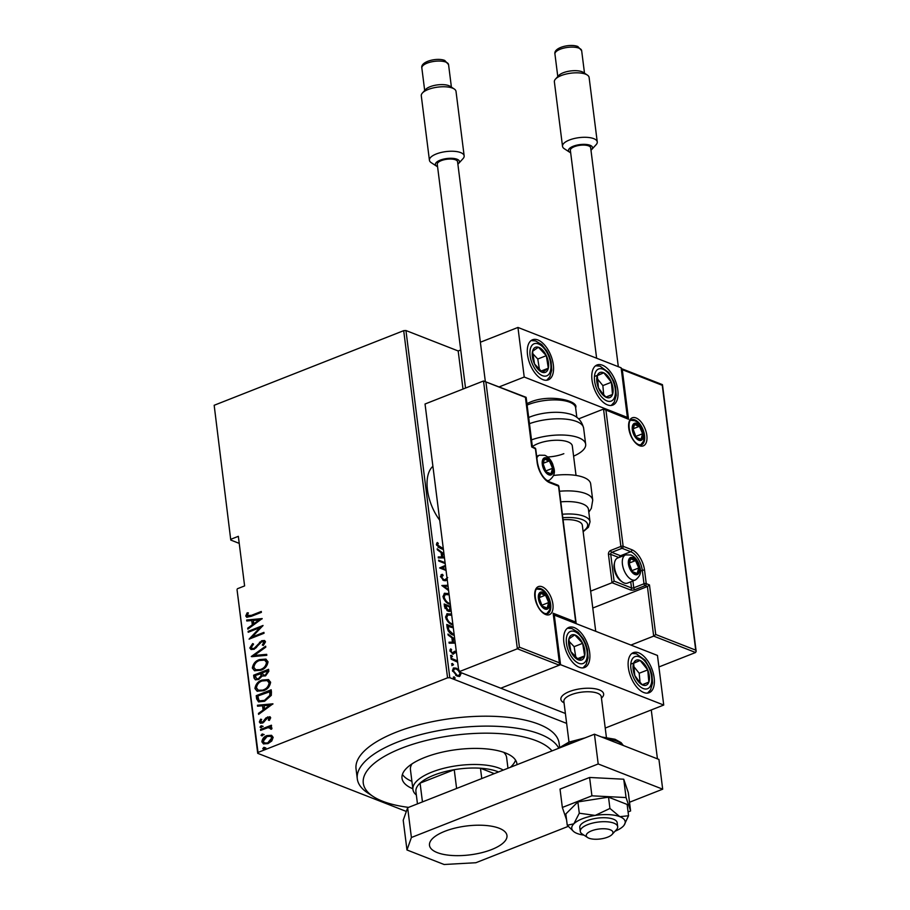 <?xml version="1.0" encoding="UTF-8"?>
<svg xmlns="http://www.w3.org/2000/svg" width="910" height="910" viewBox="0 0 910 910"><rect width="100%" height="100%" fill="white"/><g stroke="black" fill="none" stroke-linecap="round" stroke-linejoin="round"><path stroke-width="1.36" d="M432.91 466.307A36.355 19.053 68.5 0 0 427.45 489.808A36.355 19.053 68.5 0 0 439.723 520.236M406.326 811.447L257.712 753.321L237.032 589.657L258.031 752.433L447.561 677.825L403.699 330.66L405.951 330.535L458.185 350.964L462.997 389.059M460.619 672.501L460.972 673.821L459.743 676.335M459.55 676.392L457.184 676.141L452.441 670.477L453.624 667.963L456.172 668.133L459.232 670.329M457.662 662.218L451.144 659.181L451.03 658.294L457.48 660.808M456.411 652.368L452.6 653.824L449.927 650.639L450.768 648.875L451.61 649.785L450.939 651.014L452.441 652.914L454.852 651.23L456.308 651.48M454.272 635.396L453.328 635.078C450.416 634.338 448.357 631.859 447.163 627.661L446.764 624.465L453.214 626.99M451.178 610.906L450.768 610.348L449.938 611.395L448.141 611.247L444.524 606.742L444.171 603.99L450.621 606.515M448.607 590.59L441.839 585.517L447.936 585.278M448.061 586.245L444 586.256L448.493 589.612M445.195 563.563L438.745 561.038L438.631 560.15L445.081 562.676M445.57 566.509L441.896 567.988L445.957 569.569M446.071 570.468L439.621 567.942L445.434 565.394M443.42 549.549L440.645 548.457L436.379 544.499L437.369 542.519L438.313 543.407L437.551 545.022L443.318 548.65M405.951 330.535L449.802 677.7L566.634 723.393M657.441 758.849L651.264 709.948M444.478 557.91L438.358 557.921L438.233 556.954L441.668 556.943L441.123 552.609L437.323 549.776L437.198 548.798L443.966 553.871M447.22 579.579L445.752 580.671L443.841 580.591L440.429 576.485L442.499 574.358L443.181 575.45L441.566 575.962M441.441 574.585L442.499 574.358L441.646 574.688L442.271 575.689M443.181 575.45L441.589 576.963L443.75 579.704L444.956 579.727L444.216 580.011M442.704 579.966L444.808 579.772L447.697 577.566M450.359 604.467L449.563 604.194C446.651 603.341 444.444 600.793 442.954 596.551L444.592 593.218L449.028 593.877M452.952 624.942L452.156 624.669C449.233 623.816 447.026 621.257 445.547 617.026L447.185 613.693L451.61 614.352M455.25 643.142L449.119 643.154L448.994 642.187L452.441 642.176L451.895 637.842L448.095 635.009L447.97 634.031L454.738 639.104M451.633 657.043L452.463 656.519L451.61 656.861L450.552 655.598L451.405 655.268L452.463 656.519L451.633 657.043L450.575 655.791L451.405 655.268L450.575 655.791M451.622 663.822L452.452 663.492L453.498 664.755L452.668 665.278L451.622 664.016L452.452 663.492L451.622 664.016M451.599 663.834L452.645 665.096L453.498 664.755L452.668 665.278M453.305 677.177L454.135 676.847L455.182 678.109L454.363 678.633L453.305 677.37L454.135 676.847L453.305 677.37M453.282 677.188L454.329 678.439L455.182 678.109L454.363 678.633M230.776 540.062L214.168 405.28L230.776 540.062L239.228 543.372M263.786 744.005L262.501 742.071C263.024 738.863 264.73 736.793 267.62 735.849L271.624 735.382L273.159 737.373L271.737 741.024L267.984 743.606L263.445 743.891L261.864 741.821C262.376 738.613 264.082 736.543 266.971 735.598L271.544 735.303M271.135 729.263L271.271 728.66L268.052 727.659L260.613 730.389L260.51 729.502L271.419 725.202L271.533 726.089L269.929 726.726L271.976 728.034L271.715 729.058L270.498 729.012L270.247 727.829M260.692 721.425L262.626 722.13L265.936 717.922L269.883 716.727L270.691 717.774L269.383 720.402L268.37 720.14L268.894 717.717L269.986 718.525L267.733 717.774L262.797 722.995L260.271 723.166L259.35 721.983L260.556 719.207L261.648 719.412L260.692 721.425L261.648 722.278M256.631 698.869L256.233 695.672L271.169 689.791L271.43 691.873L271.305 695.354L264.582 701.269L258.531 701.86L256.631 698.869L257.28 699.119L256.882 695.922L256.233 695.672M253.64 675.197L268.587 669.316L268.837 671.273L265.527 675.891L262.205 676.005L258.645 679.542L255.312 679.77L253.992 677.961L253.64 675.197L268.643 669.806M251.285 656.508L265.663 646.18L265.788 647.146L254.174 655.484L266.687 654.336L266.812 655.302L251.751 656.69M248.214 632.257L248.112 631.358L263.047 625.477L252.138 637.011L263.923 632.382L264.036 633.269L249.09 639.15L259.964 627.627L248.214 632.257M247.304 615.444L251.342 615.376L261.272 611.463L261.386 612.35L251.296 616.32L246.701 617.23L245.757 615.979L247.167 612.805L248.385 612.896L247.304 615.444L248.225 616.218M214.168 405.28L403.699 330.66M237.351 588.77L244.608 585.915L238.34 536.32L231.083 539.175M262.171 618.584L247.827 629.14L247.702 628.162L252.309 624.851L251.763 620.518L246.792 620.984L246.678 620.017L262.171 618.584M249.806 647.965L252.673 643.575L253.549 644.155L251.342 647.374L252.218 648.5L254.118 648.386L261.716 640.72L264.469 640.504L265.515 641.812L263.32 645.463L262.296 644.985L263.968 642.301L263.365 641.493L264.617 642.551L261.887 641.584L254.208 649.285L251.012 649.467L249.806 647.965L250.443 648.216L253.321 643.836M259.452 659.602L265.822 659.102L268.029 661.763C267.256 666.177 264.867 669.009 260.874 670.26L254.493 670.715L252.332 668.031C253.139 663.663 255.505 660.853 259.452 659.602L266.152 659.238M262.034 680.077L268.404 679.577L270.623 682.238C269.838 686.652 267.449 689.484 263.456 690.724L257.086 691.179L254.925 688.495C255.721 684.138 258.087 681.328 262.034 680.077L268.746 679.713M272.943 703.817L258.588 714.373L258.474 713.394L263.081 710.084L262.535 705.75L257.564 706.217L257.439 705.25L272.943 703.817M260.76 727.659L261.784 725.998L261.136 725.748L262.489 726.146L261.363 727.534L260.01 727.124L261.136 725.748L262.489 726.146M261.363 727.534L260.647 727.386M261.796 735.894L262.819 734.233L262.182 733.983L263.536 734.381L262.399 735.758L261.045 735.36L262.182 733.983L263.536 734.381M262.399 735.758L261.693 735.61M263.49 749.237L264.514 747.588L263.866 747.337L265.219 747.736L264.093 749.112L262.728 748.714L263.866 747.337L265.219 747.736M264.093 749.112L263.377 748.964M258.031 752.433L257.712 753.321M449.802 677.7L447.561 677.825M247.952 615.695L251.979 615.626L261.341 611.941M247.054 617.333L245.757 615.979M246.405 616.229L247.816 613.056L247.167 612.805M248.385 628.73L247.702 628.162M248.35 628.423L252.957 625.102L252.309 624.851M252.957 625.102L251.763 620.518M247.406 620.927L246.678 620.017M247.315 620.267L262.069 618.902M253.788 623.794L259.953 620.074L253.355 620.37L253.788 623.794L259.316 619.824M248.805 632.018L248.112 631.358M248.749 631.608L262.592 626.16M263.98 632.86L252.138 637.011M250.17 638.729L260.613 627.877L259.964 627.627M252.57 648.603L254.118 648.386M254.766 648.637L256.188 647.692L255.539 647.442M256.188 647.692L260.158 642.437L259.509 642.187M260.158 642.437L262.364 640.97L261.716 640.72M262.364 640.97L264.776 640.651M263.354 645.429L262.296 644.985M262.945 645.247L264.617 642.551L262.535 641.834M251.342 649.569L250.443 648.216M252.07 656.656L265.743 646.828M266.732 654.643L254.174 655.484M254.823 670.829L252.332 668.031M252.98 668.281C253.776 663.913 256.154 661.104 260.089 659.852M256.097 669.862L261.409 669.612C264.617 668.577 266.539 666.256 267.153 662.662L264.924 660.25M260.76 669.362C263.98 668.327 265.891 666.006 266.505 662.412L264.605 660.114L259.566 660.489C256.37 661.524 254.47 663.822 253.867 667.383L255.744 669.737L261.409 669.612M267.153 662.662L266.505 662.412M255.653 679.884L253.992 677.961M254.641 678.212L254.288 675.459M256.87 678.86L259.179 678.905L261.625 676.096L261.488 673.559L255.289 675.493L256.529 678.758L258.531 678.655L260.977 675.846L260.84 673.298M263.798 675.243L266.038 675.265L267.961 672.285L267.813 671.068L262.376 672.695L263.445 675.152L265.39 675.015L267.324 672.035L267.165 670.818M267.961 672.285L267.324 672.035M266.038 675.265L265.39 675.015M261.625 676.096L260.977 675.846M259.179 678.905L258.531 678.655M257.416 691.304L254.925 688.495M255.573 688.756C256.37 684.388 258.736 681.579 262.683 680.327M258.679 690.337L263.991 690.087C267.21 689.052 269.121 686.731 269.735 683.137L267.506 680.726M263.343 689.837C266.562 688.802 268.473 686.481 269.098 682.887L267.187 680.589L262.148 680.964C258.952 681.999 257.052 684.297 256.449 687.858L258.326 690.212L263.991 690.087M269.735 683.137L269.098 682.887M256.882 695.922L271.237 690.28M258.872 701.974L257.28 699.119M260.214 700.939L265.117 700.632L270.475 695.638L270.395 691.543L257.871 695.968L258.781 699.983L259.885 700.825L264.469 700.37L269.826 695.388L269.758 691.282M270.475 695.638L269.826 695.388M265.117 700.632L264.469 700.37M259.157 713.963L258.474 713.394M259.111 713.656L263.729 710.335L263.081 710.084M263.729 710.335L262.535 705.75M258.167 706.16L257.439 705.25M258.087 705.5L272.829 704.135M264.56 709.027L270.725 705.307L264.127 705.603L264.56 709.027L270.077 705.057M269.019 720.39L269.986 718.525L268.382 718.035M260.624 723.268L259.35 721.983M259.998 722.233L261.204 719.457L260.556 719.207M261.341 721.687L262.626 722.13M263.274 722.381L264.275 721.71L263.627 721.459M264.275 721.71L265.254 720.094L264.605 719.844M265.254 720.094L266.573 718.172L265.936 717.922M266.573 718.172L268.211 717.16L267.574 716.909M268.211 717.16L270.168 716.875M261.784 725.998L263.138 726.396M261.204 730.161L260.51 729.502M261.147 729.752L271.487 725.691M271.351 727.101L269.929 726.726M271.271 728.66L270.6 727.92M262.819 734.233L264.184 734.632M262.501 742.071L261.864 741.821M267.62 735.849L266.971 735.598M264.844 743.06L268.507 742.969L272.465 738.146L270.816 736.417M267.87 742.719L271.817 737.896L270.52 736.281L267.074 736.497L263.206 741.286L264.514 742.958L268.507 742.969M272.465 738.146L271.817 737.896M264.514 747.588L265.868 747.986M437.96 547.103L443.397 549.356M436.743 543.077L438.313 543.407M437.46 543.736L436.777 544.737L437.63 544.408M436.777 544.737L436.698 545.363L437.551 545.022M438.279 557.284L441.668 556.943M441.134 552.723L442.249 553.553M444.091 554.838L442.34 553.519L441.486 553.86L441.919 557.273L444.399 557.273M441.919 557.273L444.364 556.931M442.34 553.519L442.772 556.943M438.722 560.856L445.172 563.381M445.57 566.498L441.896 567.988M441.043 568.318L446.048 570.274M441.043 574.79L441.646 574.688M442.328 575.78L441.589 576.963M442.897 580.045L443.75 579.704M447.276 579.01L446.332 579.943L447.185 579.613M446.332 579.943L445.343 580.773M441.987 585.63L447.982 585.608M443.238 586.563L444 586.256M444.194 593.422L448.164 593.491M447.31 593.832L449.142 594.765M449.142 594.787L444.637 594.503L443.261 597.301L443.682 598.837M447.584 603.159L450.313 604.035M448.607 603.648L450.245 603.569M443.261 597.301L444.114 596.971C445.274 600.475 447.06 602.591 449.46 603.307M445.49 594.162L444.114 596.971M444.262 604.695L450.712 607.22M449.46 611.497L450.768 610.348M447.174 610.701L449.142 610.439L448.027 610.36L449.813 609.393L449.642 606.97L445.445 605.332L448.027 610.36L446.935 610.587M445.445 605.332L444.592 605.673L445.092 608.506M450.746 607.448L449.938 607.766L450.621 610.405M450.018 608.369L450.814 608.051M444.751 606.993L445.616 606.652M446.776 613.897L450.746 613.966M449.893 614.307L451.724 615.24M451.724 615.251L447.22 614.978L445.843 617.776L446.264 619.312M450.166 623.634L452.896 624.51M451.189 624.112L452.839 624.044M445.843 617.776L446.696 617.435C447.868 620.95 449.642 623.066 452.042 623.782M448.073 614.637L446.696 617.435M446.844 625.17L453.294 627.695M451.201 633.963L454.215 634.952M453.316 627.877L447.174 626.148L448.3 631.074M452.361 634.52L454.158 634.486M447.993 630.425L448.846 630.095L453.214 634.179M448.027 625.807L448.846 630.095M449.039 642.517L452.441 642.176M451.906 637.956L453.021 638.786M454.863 640.071L453.1 638.752L452.247 639.093L452.679 642.505L455.171 642.505M452.679 642.505L455.125 642.164M453.1 638.752L453.533 642.176M452.975 654.301L455.523 652.254M450.12 649.433L451.61 649.785M450.757 650.127L450.086 651.344L450.939 651.014M453.191 652.97L452.441 652.914M453.999 651.571L456.081 651.378M455.227 651.719L456.217 652.277M451.61 656.861L450.78 657.384M451.121 658.999L457.571 661.513M452.645 665.096L451.815 665.619M459.948 673.332L460.119 674.151L460.972 673.821M460.119 674.151L459.129 676.562M453.214 668.167L456.172 668.133M455.318 668.463L456.774 669.237M458.754 670.886L456.285 669.021L454.329 668.895L452.611 671.318M455.751 675.368L458.981 675.391L459.959 673.411L459.539 672.069M456.217 675.584L458.981 675.391M452.6 671.205L453.453 670.875L457.07 675.243M454.329 668.895L453.453 670.875M454.329 678.439L453.51 678.962M552.006 750.909A96.949 36.104 172.8 0 0 401.424 748.293A96.949 36.104 172.8 0 0 373.168 796.5A96.949 36.104 172.8 0 0 408.567 807.375M373.168 796.5L367.754 792.951A102.341 38.106 -7.2 0 1 357.3 778.869A102.341 38.106 -7.2 0 1 397.568 742.071A102.341 38.106 -7.2 0 1 558.649 747.963M412.037 763.865A48.48 18.052 172.8 0 0 410.433 769.633L412.935 789.47A48.48 18.052 -7.2 0 1 432.011 772.044A48.48 18.052 -7.2 0 1 503.275 770.087M402.425 774.421A57.899 21.556 172.8 0 0 411.9 781.337M412.844 788.777A57.899 21.556 -7.2 0 1 402.015 778.255A57.899 21.556 -7.2 0 1 424.799 757.438A57.899 21.556 -7.2 0 1 483.87 748.691A57.899 21.556 -7.2 0 1 516.903 763.74A57.899 21.556 -7.2 0 1 516.971 764.696M559.604 747.178L559.115 743.288A102.341 38.106 172.8 0 0 500.727 716.693A102.341 38.106 172.8 0 0 396.316 732.152A102.341 38.106 172.8 0 0 356.049 768.95L357.3 778.869M510.408 767.278A57.899 21.556 172.8 0 0 515.56 760.134M507.973 768.245L506.62 757.484A48.48 18.052 172.8 0 0 503.617 752.297M498.532 771.964A45.784 17.051 172.8 0 0 480.457 768.222A45.784 17.051 172.8 0 0 454.238 769.689A45.784 17.051 172.8 0 0 433.933 775.161A45.784 17.051 172.8 0 0 420.079 783.135A45.784 17.051 172.8 0 0 415.915 791.609L417.462 803.871M456.604 788.469L454.238 769.689L420.079 783.135L422.456 801.915M416.348 795.021A48.48 18.052 -7.2 0 1 412.935 789.47M494.278 773.636L480.457 768.222L481.765 778.562M564.041 702.838A21.544 8.019 -7.2 0 1 560.878 699.324A21.544 8.019 -7.2 0 1 569.364 691.577A21.544 8.019 -7.2 0 1 591.341 688.324A21.544 8.019 -7.2 0 1 603.637 693.92A21.544 8.019 -7.2 0 1 601.442 698.118M563.87 642.403A21.544 11.284 -111.5 0 1 568.875 627.399A21.544 11.284 -111.5 0 1 589.657 652.493A21.544 11.284 -111.5 0 1 584.652 667.496A21.544 11.284 -111.5 0 1 563.87 642.403M654.142 677.722A21.544 11.284 68.5 0 0 633.36 652.629A21.544 11.284 68.5 0 0 628.355 667.633A21.544 11.284 68.5 0 0 649.137 692.726A21.544 11.284 68.5 0 0 654.142 677.722M663.731 705.045L560.549 664.687L554.281 615.092L657.464 655.45L663.731 705.045L605.23 728.068M560.549 664.687L500.784 688.21L565.383 713.474M554.281 615.092L553.678 615.331M617.81 390.072A21.544 11.284 -111.5 0 1 612.805 405.075A21.544 11.284 -111.5 0 1 592.012 379.982A21.544 11.284 -111.5 0 1 597.017 364.978A21.544 11.284 -111.5 0 1 617.81 390.072M527.527 354.763A21.544 11.284 68.5 0 0 548.321 379.845A21.544 11.284 68.5 0 0 553.325 364.853A21.544 11.284 68.5 0 0 532.532 339.76A21.544 11.284 68.5 0 0 527.527 354.763M524.217 377.036L517.949 327.441L621.12 367.799L627.388 417.394L524.217 377.036L499.317 386.841M517.949 327.441L480.378 342.228M460.722 349.963L458.185 350.964M627.388 417.394L626.512 417.736M587.723 837.61A13.468 5.016 172.8 0 0 600.35 838.963A13.468 5.016 172.8 0 0 612.1 834.447A13.468 5.016 172.8 0 0 611.497 830.398A13.468 5.016 172.8 0 0 593.582 830.147A13.468 5.016 172.8 0 0 587.633 837.541A13.468 5.016 172.8 0 0 587.723 837.61M582.343 834.095A18.848 7.018 -7.2 0 1 582.207 834.004A18.848 7.018 -7.2 0 1 580.284 831.41A18.848 7.018 -7.2 0 1 594.139 822.742A18.848 7.018 -7.2 0 1 615.626 823.994A18.848 7.018 -7.2 0 1 617.685 826.678A18.848 7.018 -7.2 0 1 616.468 829.67L612.1 834.447M606.401 737.35L601.271 696.741A18.848 7.018 172.8 0 0 599.212 694.057A18.848 7.018 172.8 0 0 577.725 692.806A18.848 7.018 172.8 0 0 563.87 701.462L569 742.071M563.245 702.395A21.544 8.019 -7.2 0 1 563.085 702.292A21.544 8.019 -7.2 0 1 560.878 699.324A21.544 8.019 -7.2 0 1 576.724 689.427A21.544 8.019 -7.2 0 1 601.271 690.861A21.544 8.019 -7.2 0 1 603.637 693.92A21.544 8.019 -7.2 0 1 602.238 697.344L601.453 698.197M592.785 608.028L647.408 586.518L653.676 636.113L655.735 634.497L695.718 650.138L696.15 651.276L695.593 652.504L653.676 636.113L630.926 645.065M695.593 652.504L658.92 666.95M695.718 650.138L662.264 385.305L622.281 369.665L628.548 419.26L603.535 409.068L578.692 418.85M605.969 410.433L623.145 546.318L631.847 549.72A17.779 9.316 -111.5 0 1 644.553 570.251L646.248 583.64L649.467 584.903L647.408 586.518L645.156 585.63L634.907 589.669A3.23 1.206 172.8 0 1 630.414 589.919L612.032 582.73L590.647 591.147M662.264 385.305L661.763 384.702L662.264 385.305M622.281 369.665L621.223 368.573M628.548 419.26L626.103 417.895M627.058 417.952L603.535 409.068L620.893 546.444A1.615 0.842 -111.5 0 0 622.053 548.309L611.804 552.347L620.506 555.748L630.755 551.722L622.053 548.309A1.615 1.24 -68.6 0 0 623.145 546.318A1.615 0.603 172.8 0 0 620.893 546.444L610.644 550.482A3.23 2.48 -68.6 0 0 608.46 554.463L612.032 582.73L614.091 581.115L631.506 587.928L630.732 581.82M485.963 382.337L519.417 647.181L559.4 662.81L553.132 613.226L575.7 622.053L558.535 486.156L549.822 482.755A17.779 9.316 -111.5 0 1 537.116 462.223L535.433 448.835L531.702 446.969L525.434 397.374L483.517 380.983L425.038 404.006L458.867 671.808L500.784 688.21L559.275 665.187L517.358 648.784L458.867 671.808M526.037 397.283L483.517 380.983L517.358 648.784L519.417 647.181M559.4 662.81L559.275 665.187M553.132 613.226L559.821 663.959M575.7 622.053L576.132 623.634M546.819 458.947A8.076 4.232 68.5 0 0 544.533 459.004A8.076 4.232 68.5 0 0 542.929 464.498A8.076 4.232 68.5 0 0 546.159 471.88A8.076 4.232 68.5 0 0 550.994 473.78A8.076 4.232 68.5 0 0 552.597 468.286A8.076 4.232 68.5 0 0 549.367 460.892A8.076 4.232 68.5 0 0 546.819 458.947M546.66 460.062L544.533 459.004L542.929 464.498L546.159 471.88L550.994 473.78L552.597 468.286L549.367 460.892L546.66 460.062M545.966 471.573L543.042 463.599M546.193 470.8L552.597 468.286M543.088 463.361L549.367 460.892M632.973 558.649A8.076 4.232 68.5 0 0 630.687 558.706A8.076 4.232 68.5 0 0 629.083 564.2A8.076 4.232 68.5 0 0 632.313 571.582A8.076 4.232 68.5 0 0 637.148 573.482A8.076 4.232 68.5 0 0 638.752 567.988A8.076 4.232 68.5 0 0 635.521 560.594A8.076 4.232 68.5 0 0 632.973 558.649M632.814 559.764L630.687 558.706L629.083 564.2L632.313 571.582L637.148 573.482L638.752 567.988L635.521 560.594L632.814 559.764M622.406 582.025L620.984 581.046A11.637 6.097 -111.5 0 1 614.261 563.972L614.637 562.278A13.468 7.053 68.5 0 0 622.406 582.025A13.468 7.053 68.5 0 0 624.123 582.957A13.468 7.053 68.5 0 0 627.49 583.094L635.43 579.966A13.468 7.053 -111.5 0 1 632.063 579.829A13.468 7.053 -111.5 0 1 622.997 567.146A13.468 7.053 -111.5 0 1 625.568 554.907L631.005 554.986C634.52 556.59 637.171 559.604 638.945 564.041C639.639 567.749 643.734 573.482 635.43 579.966M625.568 554.907L617.628 558.035A13.468 7.053 68.5 0 0 614.637 562.278M632.12 571.275L629.197 563.301M632.348 570.502L638.752 567.988M629.242 563.062L635.521 560.594M636.852 424.401A8.076 4.232 68.5 0 0 634.566 424.447A8.076 4.232 68.5 0 0 632.962 429.941A8.076 4.232 68.5 0 0 636.192 437.335A8.076 4.232 68.5 0 0 641.027 439.223A8.076 4.232 68.5 0 0 642.631 433.729A8.076 4.232 68.5 0 0 639.4 426.335A8.076 4.232 68.5 0 0 636.852 424.401M636.693 425.505L634.566 424.447L632.962 429.941L636.192 437.335L641.027 439.223L642.631 433.729L639.4 426.335L636.693 425.505M635.999 437.027L633.076 429.054M636.226 436.243L642.631 433.729M633.121 428.815L639.4 426.335M542.94 593.206A8.076 4.232 68.5 0 0 540.642 593.252A8.076 4.232 68.5 0 0 539.038 598.757A8.076 4.232 68.5 0 0 542.269 606.14A8.076 4.232 68.5 0 0 547.115 608.028A8.076 4.232 68.5 0 0 548.719 602.534A8.076 4.232 68.5 0 0 545.488 595.151A8.076 4.232 68.5 0 0 542.94 593.206M542.781 594.31L540.642 593.252L539.038 598.757L542.269 606.14L547.115 608.028L548.719 602.534L545.488 595.151L542.781 594.31M542.087 605.832L539.164 597.859M542.314 605.059L548.719 602.534M539.209 597.62L545.488 595.151M638.149 681.328A13.468 7.053 68.5 0 0 642.369 684.877A13.468 7.053 68.5 0 0 648.853 682.102A13.468 7.053 68.5 0 0 647.738 669.896A13.468 7.053 68.5 0 0 640.128 660.467A13.468 7.053 68.5 0 0 633.644 663.254A13.468 7.053 68.5 0 0 634.759 675.459A13.468 7.053 68.5 0 0 638.149 681.328M638.285 680.282L642.369 684.877L648.853 682.102L647.738 669.896L640.128 660.467L633.644 663.254L634.759 675.459L638.285 680.282M640.037 682.352L639.195 673.252L633.713 666.461M642.21 684.718L648.853 682.102M639.195 673.252L647.738 669.896M631.597 663.834L640.128 660.467M601.817 393.689A13.468 7.053 68.5 0 0 606.026 397.238A13.468 7.053 68.5 0 0 612.521 394.451A13.468 7.053 68.5 0 0 611.395 382.245A13.468 7.053 68.5 0 0 603.796 372.827A13.468 7.053 68.5 0 0 597.301 375.602A13.468 7.053 68.5 0 0 598.427 387.808A13.468 7.053 68.5 0 0 601.817 393.689M601.942 392.631L606.026 397.238L612.521 394.451L611.395 382.245L603.796 372.827L597.301 375.602L598.427 387.808L601.942 392.631M603.694 394.701L602.864 385.601L597.381 378.822M605.867 397.067L612.521 394.451M602.864 385.601L611.395 382.245M595.254 376.183L603.796 372.827M534.705 347.7A13.468 7.053 68.5 0 0 532.521 351.397A13.468 7.053 68.5 0 0 534.534 363.943A13.468 7.053 68.5 0 0 542.428 372.361A13.468 7.053 68.5 0 0 548.321 368.22A13.468 7.053 68.5 0 0 546.318 355.662A13.468 7.053 68.5 0 0 538.413 347.245A13.468 7.053 68.5 0 0 534.705 347.7M535.182 349.429L532.521 351.397L534.534 363.943L542.428 372.361L548.321 368.22L546.318 355.662L538.413 347.245L535.182 349.429M539.471 369.574L537.776 359.018L532.714 353.626M541.04 371.087L548.321 368.22M537.776 359.018L546.318 355.662M571.048 635.351A13.468 7.053 68.5 0 0 568.864 639.036A13.468 7.053 68.5 0 0 570.877 651.594A13.468 7.053 68.5 0 0 578.771 660A13.468 7.053 68.5 0 0 584.664 655.86A13.468 7.053 68.5 0 0 582.65 643.313A13.468 7.053 68.5 0 0 574.756 634.896A13.468 7.053 68.5 0 0 571.048 635.351M571.525 637.08L568.864 639.036L570.877 651.594L578.771 660L584.664 655.86L582.65 643.313L574.756 634.896L571.525 637.08M575.803 657.213L574.119 646.669L569.057 641.277M577.372 658.738L584.664 655.86M574.119 646.669L582.65 643.313M528.687 417.485A29.62 11.034 -7.2 0 1 530.064 416.916A29.62 11.034 -7.2 0 1 567.976 413.584C576.292 415.142 581.501 419.976 583.617 428.053A35.012 13.036 172.8 0 0 564.496 419.021A35.012 13.036 172.8 0 0 529.472 423.662M563.825 453.692A21.544 8.019 -7.2 0 1 547.683 456.991M532.373 446.651A21.544 8.019 -7.2 0 1 538.038 443.602A21.544 8.019 -7.2 0 1 560.014 440.349A21.544 8.019 -7.2 0 1 572.31 445.957L576.03 475.429M531.52 439.871A35.012 13.036 -7.2 0 1 566.543 435.23A35.012 13.036 -7.2 0 1 585.665 444.262A35.012 13.036 -7.2 0 1 573.596 456.149M562.369 514.252A29.62 11.034 -7.2 0 1 574.426 514.218A29.62 11.034 -7.2 0 1 590.033 521.817L588.463 509.418A29.62 11.034 172.8 0 0 572.856 501.82A29.62 11.034 172.8 0 0 560.799 501.854M595.72 631.29L582.332 525.309A21.544 8.019 172.8 0 0 570.979 519.781A21.544 8.019 172.8 0 0 563.062 519.735M559.457 491.263A35.012 13.036 -7.2 0 1 574.278 491.173A35.012 13.036 -7.2 0 1 592.729 500.147L590.681 483.938A35.012 13.036 172.8 0 0 572.231 474.963A35.012 13.036 172.8 0 0 553.61 475.486M457.878 164.13A12.114 4.516 172.8 0 0 458.663 163.413A12.114 4.516 172.8 0 0 457.025 159.227A12.114 4.516 172.8 0 0 441.088 159.83A12.114 4.516 172.8 0 0 436.629 166.2A12.114 4.516 172.8 0 0 437.562 166.689M436.629 166.2L431.215 162.662A17.506 6.518 -7.2 0 1 429.429 160.251A17.506 6.518 -7.2 0 1 440.884 152.527A17.506 6.518 -7.2 0 1 460.665 152.596A17.506 6.518 -7.2 0 1 464.157 155.86A17.506 6.518 -7.2 0 1 463.031 158.636L458.663 163.413M422.411 93.002L425.687 89.407A13.468 5.016 -7.2 0 1 436.299 85.062A13.468 5.016 -7.2 0 1 448.846 85.665A13.468 5.016 -7.2 0 1 450.166 86.325L454.226 88.975A17.506 6.518 172.8 0 0 452.52 88.122A17.506 6.518 172.8 0 0 436.209 87.349A17.506 6.518 172.8 0 0 422.411 93.002A17.506 6.518 172.8 0 0 421.284 95.778L429.429 160.251M464.157 155.86L456.012 91.387A17.506 6.518 172.8 0 0 454.226 88.975M465.533 388.058L437.266 164.3A10.237 3.811 -7.2 0 1 443.966 159.785A10.237 3.811 -7.2 0 1 455.523 159.819A10.237 3.811 -7.2 0 1 457.571 161.73L485.314 381.358M590.965 150.195A12.114 4.516 172.8 0 0 591.75 149.479A12.114 4.516 172.8 0 0 590.124 145.293A12.114 4.516 172.8 0 0 574.187 145.896A12.114 4.516 172.8 0 0 569.728 152.266A12.114 4.516 172.8 0 0 570.661 152.755M569.728 152.266L564.302 148.717A17.506 6.518 -7.2 0 1 562.516 146.305A17.506 6.518 -7.2 0 1 573.971 138.582A17.506 6.518 -7.2 0 1 593.764 138.65A17.506 6.518 -7.2 0 1 597.256 141.926A17.506 6.518 -7.2 0 1 596.118 144.701L591.75 149.479M555.51 79.056L558.785 75.473A13.468 5.016 -7.2 0 1 569.398 71.128A13.468 5.016 -7.2 0 1 581.945 71.719A13.468 5.016 -7.2 0 1 583.253 72.379L587.325 75.041A17.506 6.518 172.8 0 0 585.619 74.176A17.506 6.518 172.8 0 0 569.307 73.414A17.506 6.518 172.8 0 0 555.51 79.056A17.506 6.518 172.8 0 0 554.372 81.832L562.516 146.305M597.256 141.926L589.111 77.452A17.506 6.518 172.8 0 0 587.325 75.041M596.619 358.21L570.365 150.355A10.237 3.811 -7.2 0 1 577.054 145.839A10.237 3.811 -7.2 0 1 588.622 145.884A10.237 3.811 -7.2 0 1 590.67 147.795L618.322 366.707M444.853 831.285A39.05 14.537 172.8 0 0 429.486 845.322A39.05 14.537 172.8 0 0 451.769 855.468A39.05 14.537 172.8 0 0 491.605 849.576A39.05 14.537 172.8 0 0 506.972 835.539A39.05 14.537 172.8 0 0 484.7 825.393A39.05 14.537 172.8 0 0 444.853 831.285M629.515 802.245L662.685 789.186L598.2 763.956L411.4 837.496L406.975 849.974L444.114 864.5L475.885 862.726L568.215 826.371M406.975 849.974L403.21 820.217L407.646 807.739L411.4 837.496M662.685 789.186L658.931 759.429L594.446 734.199L407.646 807.739M598.2 763.956L594.446 734.199M615.08 831.194A26.936 10.033 172.8 0 0 623.122 826.337A26.936 10.033 172.8 0 0 624.067 825.245A26.936 10.033 172.8 0 0 619.824 816.668L609.939 808.455L608.517 797.16L577.861 801.926L565.827 813.961L567.26 825.268L573.744 831.604A26.936 10.033 172.8 0 0 577.145 833.48A26.936 10.033 172.8 0 0 583.924 835.13M617.685 826.678L617.185 822.708A18.848 7.018 172.8 0 0 606.435 817.817A18.848 7.018 172.8 0 0 587.2 820.661A18.848 7.018 172.8 0 0 579.784 827.44L580.284 831.41M624.067 825.245L628.56 815.747L627.127 804.44L608.517 797.16M628.56 815.747L619.824 816.668A26.936 10.033 172.8 0 0 595.197 815.417L579.295 813.221L577.861 801.926M609.939 808.455L595.197 815.417A26.936 10.033 172.8 0 0 573.846 823.812L567.26 825.268M579.295 813.221L573.846 823.812A26.936 10.033 172.8 0 0 573.744 831.604M628.082 811.947L630.607 810.946L628.298 792.599L623.737 779.21L589.6 777.47L560.025 789.106L562.346 807.454L566.577 819.876M630.607 810.946L626.057 797.558L623.737 779.21M626.057 797.558L591.921 795.818L589.6 777.47M591.921 795.818L562.346 807.454M251.979 615.626L251.342 615.376M258.338 644.917L257.689 644.655M261.568 674.151L260.92 673.901M270.486 692.271L269.849 692.021M439.792 547.945L440.645 547.604M447.333 627.343L448.186 627.001M453.953 653.357L454.807 653.027M636.044 417.952A15.083 7.906 -111.5 0 1 646.828 435.367A15.083 7.906 -111.5 0 1 639.548 445.718A15.083 7.906 -111.5 0 1 628.764 428.303A15.083 7.906 -111.5 0 1 636.044 417.952M641.448 444.865A13.468 7.053 68.5 0 0 644.018 432.637A13.468 7.053 68.5 0 0 634.952 419.942A13.468 7.053 68.5 0 0 631.586 419.806C626.728 419.544 628.73 440.542 638.854 444.717L641.448 444.865M649.467 584.903L655.735 634.497M640.39 571.127L642.301 570.377A16.164 8.463 68.5 0 0 630.755 551.722A1.615 1.24 -68.6 0 0 631.847 549.72M619.414 557.329A1.615 1.24 111.4 0 1 620.506 555.748A16.164 8.463 -111.5 0 1 621.814 556.385M632.894 580.967L633.758 587.803L643.996 583.765L642.301 570.377A1.615 0.603 -7.2 0 1 644.553 570.251M618.891 557.534L610.712 554.338L614.091 581.115M645.156 585.63A1.615 1.24 -68.6 0 0 646.248 583.64A1.615 0.603 -7.2 0 0 643.996 583.765A1.615 0.842 68.5 0 0 645.156 585.63M634.907 589.669A1.615 0.842 -111.5 0 1 633.758 587.803A1.615 0.603 -7.2 0 1 631.506 587.928A1.615 1.24 -68.6 0 1 630.414 589.919M608.46 554.463A1.615 0.603 -7.2 0 1 610.712 554.338A1.615 1.24 111.4 0 1 611.804 552.347A1.615 0.842 68.5 0 1 610.644 550.482M545.636 614.534A15.083 7.906 -111.5 0 1 534.852 597.108A15.083 7.906 -111.5 0 1 542.121 586.757A15.083 7.906 -111.5 0 1 552.905 604.172A15.083 7.906 -111.5 0 1 545.636 614.534M541.029 588.747A13.468 7.053 68.5 0 0 537.662 588.622C532.805 588.349 534.818 609.359 544.942 613.533L547.536 613.681A13.468 7.053 68.5 0 0 550.106 601.442A13.468 7.053 68.5 0 0 541.029 588.747M534.739 447.834A1.615 1.24 111.4 0 1 535.433 448.835A1.615 0.603 172.8 0 1 535.751 449.142A1.615 1.615 0 0 0 534.739 447.834L532.407 446.924M535.751 449.142L537.446 462.53A1.615 0.603 172.8 0 0 537.116 462.223M537.446 462.53C539.391 472.301 543.293 478.717 549.139 481.754A1.615 1.24 111.4 0 1 549.822 482.755M558.854 486.463A1.615 1.615 0 0 0 557.841 485.155A1.615 1.24 111.4 0 1 558.535 486.156A1.615 0.603 -7.2 0 1 558.854 486.463L576.132 623.191M546.694 457.957A9.157 4.8 68.5 0 0 542.28 464.248A9.157 4.8 68.5 0 0 548.821 474.815A9.157 4.8 68.5 0 0 553.246 468.536A9.157 4.8 68.5 0 0 546.694 457.957M536.866 457.98A13.468 7.053 -111.5 0 1 539.414 455.205L544.851 455.284C548.366 456.888 551.016 459.903 552.791 464.339C553.496 468.047 557.58 473.78 549.276 480.264A13.468 7.053 -111.5 0 1 546.785 480.4M632.848 557.659A9.157 4.8 68.5 0 0 628.435 563.95A9.157 4.8 68.5 0 0 634.975 574.517A9.157 4.8 68.5 0 0 639.4 568.238A9.157 4.8 68.5 0 0 632.848 557.659M636.727 423.4A9.157 4.8 68.5 0 0 632.313 429.691A9.157 4.8 68.5 0 0 638.865 440.269A9.157 4.8 68.5 0 0 643.279 433.979A9.157 4.8 68.5 0 0 636.727 423.4M542.815 592.217A9.157 4.8 68.5 0 0 538.401 598.496A9.157 4.8 68.5 0 0 544.942 609.074A9.157 4.8 68.5 0 0 549.356 602.784A9.157 4.8 68.5 0 0 542.815 592.217M637.284 683.751A17.233 9.032 68.5 0 0 650.98 684.741A17.233 9.032 68.5 0 0 645.213 661.593A17.233 9.032 68.5 0 0 631.517 660.614A17.233 9.032 68.5 0 0 637.284 683.751M600.941 396.112A17.233 9.032 68.5 0 0 614.648 397.09A17.233 9.032 68.5 0 0 608.881 373.953A17.233 9.032 68.5 0 0 595.174 372.975A17.233 9.032 68.5 0 0 600.941 396.112M533.101 344.31A17.233 9.032 68.5 0 0 532.885 365.103A17.233 9.032 68.5 0 0 547.752 375.295A17.233 9.032 68.5 0 0 547.968 354.502A17.233 9.032 68.5 0 0 533.101 344.31M569.444 631.961A17.233 9.032 68.5 0 0 569.228 652.754A17.233 9.032 68.5 0 0 584.083 662.946A17.233 9.032 68.5 0 0 584.3 642.153A17.233 9.032 68.5 0 0 569.444 631.961M526.935 403.574L529.12 402.641C548.468 393.404 579.386 400.741 575.62 407.748A29.62 11.034 172.8 0 0 558.729 400.047A29.62 11.034 172.8 0 0 528.494 404.518A29.62 11.034 172.8 0 0 527.117 405.087M583.082 531.269A26.936 10.033 172.8 0 0 573.493 517.722A26.936 10.033 172.8 0 0 562.801 517.733M421.842 67.988C420.261 61.527 436.971 57.341 444.717 60.435L448.562 64.621A13.468 5.016 172.8 0 0 445.877 62.108A13.468 5.016 172.8 0 0 430.658 62.051A13.468 5.016 172.8 0 0 421.842 67.988L424.686 90.511M554.941 54.054C553.36 47.593 570.07 43.407 577.816 46.501L581.661 50.676A13.468 5.016 172.8 0 0 578.965 48.162A13.468 5.016 172.8 0 0 563.745 48.116A13.468 5.016 172.8 0 0 554.941 54.054L557.784 76.565M623.054 745.392A35.012 13.036 172.8 0 0 606.435 738.897M575.859 741.525A35.012 13.036 172.8 0 0 568.318 743.97A35.012 13.036 172.8 0 0 562.084 746.939M252.218 648.5L252.866 648.762M255.744 669.737L256.381 669.987M264.605 660.114L265.242 660.364M263.445 675.152L264.093 675.402M256.529 678.758L257.166 679.019M258.326 690.212L258.975 690.462M267.187 680.589L267.836 680.839M259.885 700.825L260.522 701.075M264.514 742.958L265.163 743.208M270.52 736.281L271.169 736.531M564.052 702.929L563.085 702.292M587.633 837.541L582.207 834.004M662.48 384.771L696.15 651.276M621.212 368.516L662.355 384.611M526.151 397.442L532.418 447.037M557.841 485.155L549.139 481.754M536.65 456.285L539.414 455.205M547.558 480.935L549.276 480.264M640.583 445.047L643.586 441.1L644.269 436.663L642.835 429.782L641.061 426.289L637.33 422.126L634.884 420.738L630.823 420.272M546.671 613.863L549.674 609.905L550.357 605.468L548.912 598.598L547.137 595.106L543.407 590.931L540.972 589.543L536.911 589.077M647.533 693.113L650.548 689.837L652.572 682.989L651.935 674.685L650.263 669.168L645.156 660.239L636.397 653.789L631.915 653.448M611.19 405.462L614.216 402.186L616.229 395.338L615.604 387.034L613.92 381.517L608.813 372.588L600.054 366.15L595.572 365.797M546.705 380.243L549.833 376.786L551.744 370.188L551.13 361.896L549.469 356.379L546.91 351.101L541.746 344.594L535.512 340.897L531.087 340.567M583.048 667.883L586.165 664.437L588.076 657.839L587.473 649.547L585.801 644.018L583.242 638.752L578.077 632.245L571.855 628.548L567.43 628.218M575.62 407.748L576.838 417.383M583.617 428.053L585.665 444.262M592.729 500.147L591.341 508.36L588.815 512.171M590.033 521.817L588.44 527.231L583.139 531.736M448.562 64.621L451.405 87.132M581.661 50.676L584.504 73.198M558.035 748.532L568.943 742.094L585.073 737.885M601.453 736.941L615.023 739.261L621.109 742.64L623.327 745.495"/></g></svg>
